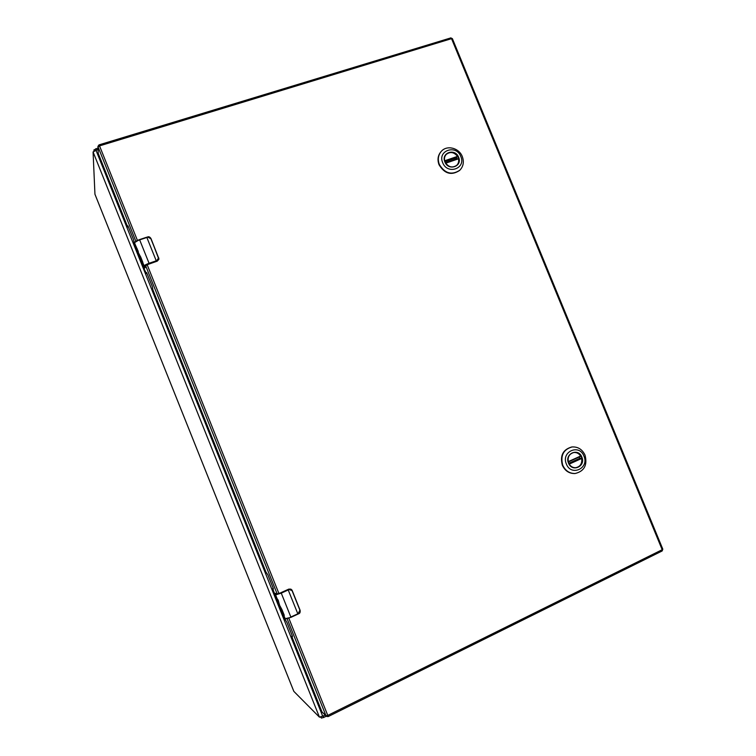 <?xml version="1.0" encoding="UTF-8"?>
<svg xmlns="http://www.w3.org/2000/svg" width="756" height="756" viewBox="0 0 756 756"><rect width="100%" height="100%" fill="white"/><g stroke="black" fill="none" stroke-linecap="round" stroke-linejoin="round"><path stroke-width="1.13" d="M325.212 715.214L319.457 717.17L293.848 691.381L95.01 194.368M94.944 194.216L93.073 151.918L98.025 149.404M97.987 147.996L93.924 149.915L93.971 150.907M320.62 717.208L321.517 718.115L326.365 716.329L328.104 716.603L327.773 715.403L662.18 549.716L451.54 38.66L99.537 145.889L137.422 240.427M458.278 157.418C459.374 160.442 458.92 163.041 456.907 165.224C452.22 168.304 448.27 167.218 445.038 161.945C443.97 159.006 444.386 156.454 446.276 154.29C450.982 151.03 454.98 152.079 458.278 157.418M458.618 157.239C462.785 166.414 448.402 171.395 444.887 161.945C440.729 152.703 455.15 147.836 458.618 157.239M442.695 162.691C437.233 150.51 456.227 144.112 460.791 156.501C466.282 168.569 447.344 175.156 442.695 162.691M462.313 156.577C459.1 147.94 446.994 144.812 441.391 151.247C438.178 154.999 437.488 159.393 439.33 164.449C444.878 173.54 451.71 175.458 459.837 170.204C463.4 166.424 464.222 161.888 462.313 156.577M441.249 151.408L441.098 151.559C437.885 155.301 437.195 159.705 439.038 164.742C444.585 173.833 451.408 175.751 459.525 170.497L459.676 170.355M445.208 155.793L446.191 154.441C450.236 151.408 454.016 152.05 457.522 156.379L456.492 157.928L456.983 159.006M456.322 165.725L456.756 165.309C458.448 163.542 459.034 161.378 458.514 158.798L445.53 162.937L458.325 158.543M456.756 165.309L455.424 166.292M456.492 157.928L445 161.86M581.468 457.172C582.923 462.889 581.043 466.414 575.836 467.747C572.557 467.803 570.156 466.225 568.625 462.984C567.18 457.389 568.994 453.874 574.05 452.438C577.414 452.277 579.89 453.865 581.468 457.172M581.837 457.059C586.061 466.357 572.103 472.736 568.503 463.088C564.297 453.723 578.283 447.448 581.837 457.059M566.386 464.052C560.839 451.691 579.276 443.46 583.934 456.104C589.5 468.342 571.13 476.771 566.386 464.052M585.049 455.159C582.281 449.357 577.943 446.626 572.037 446.957C563.352 449.508 560.262 455.603 562.757 465.242C565.375 470.799 569.495 473.558 575.136 473.511C584.265 471.262 587.573 465.138 585.049 455.159M571.838 446.985L571.63 447.013C562.946 449.555 559.856 455.641 562.351 465.28C564.968 470.827 569.088 473.587 574.721 473.539L574.929 473.521M572.179 452.948L573.889 452.504C576.705 452.315 578.964 453.487 580.655 456.019L568.285 461.973L580.702 456.359M579.398 456.955L579.899 458.278L581.666 458.486C582.281 463.626 580.277 466.707 575.666 467.709L573.88 467.605M579.899 458.278L568.767 463.324M137.979 252.419L135.9 246.295L138.263 251.408M136.789 248.44L137.961 252.75L135.721 247.741L137.375 251.2M140.229 256.36L138.679 253.732L140.172 258.457L140.625 256.813L142.846 262.36L140.937 258.779L142.345 264.279L138.972 255.802L138.102 252.173L140.399 256.52M142.714 262.512L144.405 266.395L149.187 263.74L156.388 261.274L158.58 257.9L150.86 238.669L147.826 237.167L139.671 239.879L149.055 263.286L156.256 260.82L146.74 237.186L139.671 239.879C136.628 240.975 134.918 241.958 134.54 242.837L135.929 246.295M145.095 267.539L145.615 265.602M147.155 264.723L157.239 261.151L158.883 259.308L151.03 238.679L158.58 257.9M140.625 256.813L140.172 258.457M138.282 252.306L138.65 254.007M140.314 258.41L140.805 259.743M136.118 246.437L136.486 247.855M136.477 247.855L137.044 248.355M157.22 261.16L158.93 258.826M147.826 237.167L150.52 237.856L150.86 238.669M138.679 253.732L139.973 256.445M144.273 268.229L143.659 267.983L143.886 266.169C144.292 265.356 146.021 264.392 149.055 263.286L149.187 263.74M277.896 600.623L278.624 603.6L277.263 601.058L275.931 597.731L277.943 602.031L276.79 598.232L278.189 600.151L279.238 603.968M281.355 608.618L279.408 605.272L280.665 609.119L282.007 609.676L284.275 615.337L282.12 611.169L282.933 614.184L281.317 610.678L282.697 614.609L278.756 603.723L281.723 609.175M297.921 614.127L298.752 613.73C300 613.343 300.425 612.133 300.028 610.101L300.236 611.065L298.771 613.73L290.937 617.359L297.902 614.137L299.915 610.205L292.043 590.578L289.17 589.548L281.27 593.139L290.843 617.028L297.826 613.806L288.055 589.576L281.27 593.139L275.59 594.887L277.008 598.421M281.856 611.009L285.277 618.871L290.937 617.359L285.636 618.899M282.366 611.065L284.275 615.337M278.945 603.827L279.399 605.575M280.816 609.213L281.393 610.65M281.317 610.678L281.931 610.971M277.027 598.45L278.132 600.51M278.217 601.937L278.633 603.26M280.93 592.676L288.773 589.122L290.918 589.132L288.783 589.122L280.92 592.676M277.206 594.008L275.203 593.328L276.866 594.036M291.655 589.671L292.166 590.483L291.655 589.671M300.028 610.092L292.166 590.483L299.915 610.205M279.408 605.272L281.119 608.722M272.699 588.659L273.266 588.414L272.699 588.659L274.551 593.592L275.127 593.356M146.645 272.595L152.277 286.354L152.901 289.869L265.98 572.122L267.841 574.787L272.982 587.61L273.36 588.99L272.708 588.659M127.944 225.864L133.51 239.51L134.417 243.715M146.749 237.195L139.52 239.605C136.723 240.625 135.144 241.533 134.776 242.345L134.388 244.831L143.659 267.983L146.428 273.511L146.579 272.623M127.859 225.893L127.773 226.97L127.48 226.413L98.233 153.421L97.94 146.38L98.044 146.872L99.537 145.889L98.998 144.887L97.94 146.38L98.998 144.887L450.557 37.989M288.83 618.228L327.773 715.403L326.016 715.8L326.365 716.329L321.98 711.887L326.016 715.8L287.138 618.777M291.731 636.193L292.326 635.928L291.91 636.845L321.98 711.887M284.521 618.389L286.968 622.528L292.128 635.39L292.487 636.703L291.75 636.193M319.457 717.17L93.073 151.918M322.793 716.414L95.908 150.057M95.861 148.639L96.371 149.915M93.924 149.915L94.254 150.737M323.237 716.197L323.795 717.595M321.517 718.115L321.111 717.085M457.588 156.832L444.783 161.208M444.66 160.773L457.522 156.379M458.514 158.798L445.681 163.201M568.985 463.759L581.402 458.127M568.2 461.651L580.655 456.019M581.666 458.486L569.202 464.137M136.694 248.195L138.395 252.447M140.323 257.276L140.002 256.473M157.201 260.518L156.388 261.274M144.405 266.395L144.198 268.248L144.765 268.059M134.398 244.339L144.16 268.068M139.52 239.605L134.521 242.657L134.407 244.887M139.444 255.065L139.794 255.953M145.152 266.14L145.114 267.728L144.235 268.285M147.165 264.732L149.14 263.92M290.937 617.359L285.135 618.701L283.793 617.756M277.783 600.358L279.522 604.705M281.497 609.62L281.166 608.807M275.59 594.887L274.409 594.254L284.029 618.068L274.334 594.178L274.626 593.725L275.808 594.358L275.59 594.887M281.062 592.742L275.808 594.358M275.534 593.337L274.626 593.725M288.055 589.576L289.17 589.548M280.589 607.37L280.958 608.278M276.535 594.027L277.206 593.989M288.764 589.122L290.928 589.132M135.853 241.249L98.044 146.872L98.233 153.421M277.272 594.169L145.521 265.375M147.099 264.562L278.964 593.602M326.365 716.329L328.104 716.603L662.171 550.954L662.814 549.177L661.991 550.982M451.54 38.66L452.39 38.66L450.727 37.857L451.54 38.66M128.397 226.734L127.783 226.942M293.81 691.324L94.963 194.301M573.284 452.57L573.889 452.504M575.051 467.766L575.666 467.709M149.149 263.929L157.229 261.16L158.883 259.308L158.741 257.909M147.637 236.902C148.904 236.448 150.038 237.034 151.03 238.679M285.277 618.871L284.029 618.068M662.814 549.177L452.39 38.66M128.407 226.762L127.773 226.97"/></g></svg>
